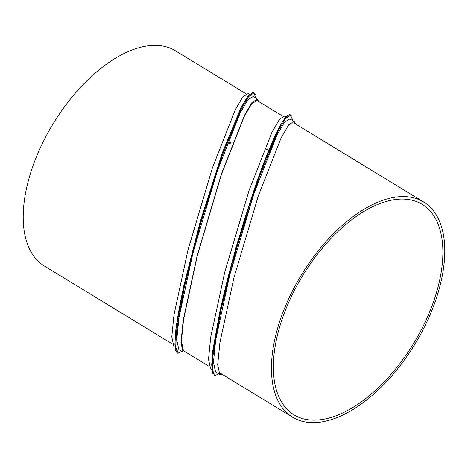 <?xml version="1.0" encoding="UTF-8"?>
<svg xmlns="http://www.w3.org/2000/svg" width="468" height="468" viewBox="0 0 468 468"><rect width="100%" height="100%" fill="white"/><g stroke="black" fill="none" stroke-linecap="round" stroke-linejoin="round"><path stroke-width="0.7" d="M209.143 366.397L183.474 350.754L181.397 341.248L183.573 319.404L197.426 255.2L221.569 174.049L244.208 116.567L251.667 103.779L256.99 100.468L282.666 116.111M211.899 369.697L210.606 368.907L208.506 359.295L210.705 337.212L224.716 272.3L249.122 190.26L272.007 132.14L279.548 119.211L284.93 115.865L286.229 116.655M267.831 148.941L268.135 149.45L266.467 149.754L266.163 149.239L267.831 148.941M266.345 149.666A0.989 0.614 -169.2 0 1 267.655 149.842A0.989 0.614 -169.2 0 1 267.69 149.865M185.334 351.889L183.07 352.135L180.97 342.517L183.169 320.434L197.174 255.528L221.586 173.482L244.471 115.362L252.012 102.439L257.394 99.093L258.857 101.603M183.07 352.135L178.846 349.561L176.746 339.949L178.946 317.866L192.956 252.954L217.363 170.914L240.248 112.794L247.788 99.865L253.176 96.519L257.394 99.093M230.437 142.529L230.747 143.085L229.063 143.559L228.758 142.997L230.437 142.529M229.18 143.617A0.989 0.714 -170.7 0 1 229.964 143.699M181.771 351.345L178.285 353.083L175.886 347.478L176.301 333.181L184.304 287.241L200.848 222.563L222.903 153.796L241.611 108.436L248.578 96.677L253.738 92.997L256.101 98.303M178.285 353.083L175.74 347.437L176.155 333.14L184.158 287.2L200.702 222.522L222.756 153.756L241.465 108.395L248.432 96.642L253.738 92.997M288.323 115.081L282.742 121.2L275.746 134.123L257.119 180.654L236.012 247.356L220.288 309.161L212.805 350.456L211.694 365.069L212.747 373.394M382.093 200.561A125.997 66.462 -58.7 0 1 423.669 202.006A125.997 66.462 -58.7 0 1 431.18 312.144A125.997 66.462 -58.7 0 1 334.14 418.655A125.997 66.462 -58.7 0 1 292.57 417.216A125.997 66.462 -58.7 0 1 285.053 307.072A125.997 66.462 -58.7 0 1 382.093 200.561M381.566 202.966A123.224 64.999 121.3 0 0 286.662 307.131A123.224 64.999 121.3 0 0 294.009 414.841A123.224 64.999 121.3 0 0 334.673 416.257A123.224 64.999 121.3 0 0 429.571 312.086A123.224 64.999 121.3 0 0 422.224 204.376A123.224 64.999 121.3 0 0 381.566 202.966M222.054 374.26L219.784 374.499L217.684 364.888L219.884 342.798L233.895 277.893L258.301 195.852L281.186 137.732L288.727 124.804L294.109 121.458L295.571 123.973M219.784 374.499L215.561 371.925L213.466 362.314L215.66 340.23L229.671 275.319L254.077 193.278L276.962 135.158L284.503 122.236L289.891 118.884L294.109 121.458M218.614 373.786L214.923 375.728L212.519 370.112L212.94 355.785L220.96 309.734L237.539 244.916L259.635 176.009L278.384 130.554L285.363 118.773L290.529 115.087L292.933 120.744M214.923 375.728L214.502 375.611L212.098 369.995L212.519 355.668L220.539 309.617L232.625 260.857L249.093 205.557L266.005 157.821L279.39 127.682M245.946 93.74L175.43 50.784A125.997 66.462 121.3 0 0 133.86 49.345A125.997 66.462 121.3 0 0 36.82 155.856A125.997 66.462 121.3 0 0 44.331 265.994L172.429 344.027M249.385 94.214L248.215 93.501L242.833 96.847L235.293 109.775L212.408 167.895L187.996 249.935L173.991 314.841L171.791 336.931L173.891 346.542L175.067 347.256M255.253 94.606L253.077 92.272L247.911 95.958L240.932 107.739L222.183 153.194L200.088 222.101L183.509 286.919L175.81 329.969L174.909 344.594L176.401 352.111M183.731 286.983L184.158 287.2M179.677 352.919L177.776 353.246L176.243 351.837C175.079 349.678 174.728 344.998 175.19 337.797C175.939 326.225 178.741 309.313 183.596 287.059M254.808 93.811L253.387 92.6M212.384 371.984L212.027 359.95L220.428 309.219C224.295 291.716 228.934 273.253 234.345 253.837L243.541 222.417L254.241 189.405C270.457 142.395 283.982 113.355 290.224 114.754L291.599 115.888M423.669 202.006L293.699 122.832M292.57 417.216L220.182 373.119"/></g></svg>
